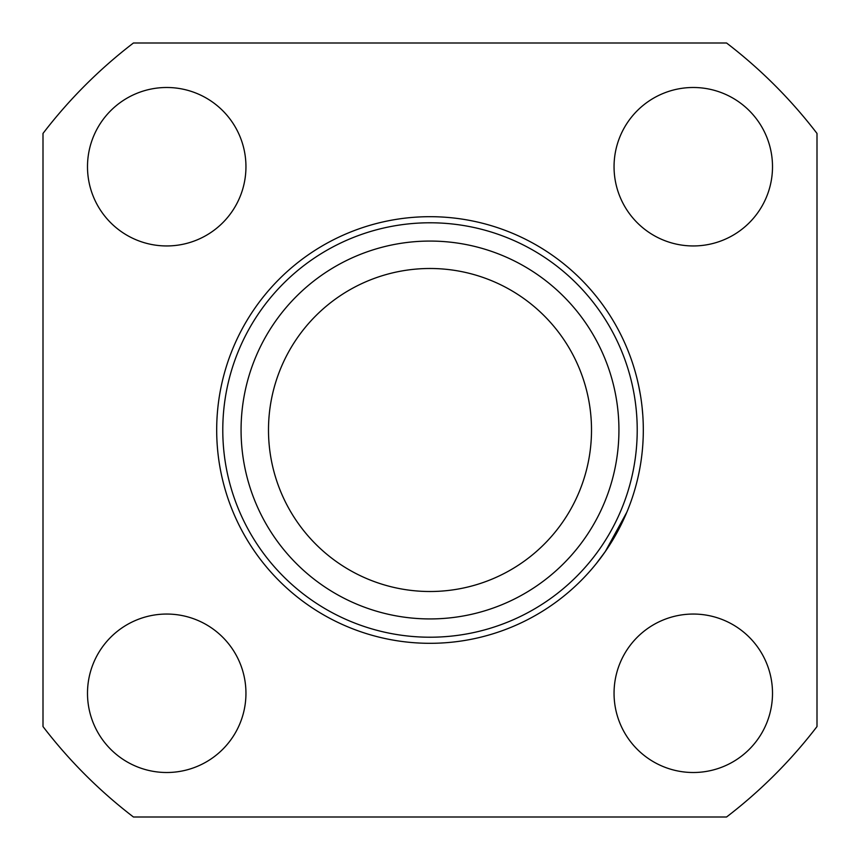 <?xml version="1.0" encoding="UTF-8"?>
<svg xmlns="http://www.w3.org/2000/svg" width="860" height="860" viewBox="0 0 860 860"><rect width="100%" height="100%" fill="white"/><g stroke="black" fill="none" stroke-linecap="round" stroke-linejoin="round"><path stroke-width="1.29" d="M596.528 563.289L605.322 551.507L626.822 512.227M643.151 421.808L643.108 420.776M642.786 415.122L642.205 408.392M641.42 401.685L641.345 401.147M640.453 395.245L638.593 385.398M642.742 445.48L642.807 444.631M642.947 442.395L643.172 437.643M693.278 614.051A79.228 79.228 0 0 1 772.506 693.278A79.228 79.228 0 0 1 693.278 772.506A79.228 79.228 0 0 1 614.051 693.278A79.228 79.228 0 0 1 693.278 614.051M614.051 166.722A79.228 79.228 0 0 1 693.278 87.494A79.228 79.228 0 0 1 772.506 166.722A79.228 79.228 0 0 1 693.278 245.949A79.228 79.228 0 0 1 614.051 166.722M166.722 245.949A79.228 79.228 0 0 1 87.494 166.722A79.228 79.228 0 0 1 166.722 87.494A79.228 79.228 0 0 1 245.949 166.722A79.228 79.228 0 0 1 166.722 245.949M245.949 693.278A79.228 79.228 0 0 1 166.722 772.506A79.228 79.228 0 0 1 87.494 693.278A79.228 79.228 0 0 1 166.722 614.051A79.228 79.228 0 0 1 245.949 693.278M817 726.56A487.555 487.555 0 0 1 726.56 817L133.44 817A487.555 487.555 0 0 1 43 726.56L43 133.44A487.555 487.555 0 0 1 133.44 43L726.56 43A487.555 487.555 0 0 1 817 133.44L817 726.56M430 216.688A213.312 213.312 0 0 1 643.312 430A213.312 213.312 0 0 1 430 643.312A213.312 213.312 0 0 1 216.688 430A213.312 213.312 0 0 1 430 216.688A213.312 213.312 0 0 0 216.688 430A213.312 213.312 0 0 0 430 643.312M430 618.931A188.931 188.931 0 0 1 241.069 430A188.931 188.931 0 0 1 430 241.069A188.931 188.931 0 0 1 618.931 430A188.931 188.931 0 0 1 430 618.931M430 591.508A161.508 161.508 0 0 1 268.492 430A161.508 161.508 0 0 1 430 268.492A161.508 161.508 0 0 1 591.508 430A161.508 161.508 0 0 1 430 591.508M638.937 387.021L637.357 379.991M635.325 487.813L635.486 487.244M639.41 470.56L639.98 467.517M430 222.783A207.217 207.217 0 0 1 637.217 430A207.217 207.217 0 0 1 430 637.217A207.217 207.217 0 0 1 222.783 430A207.217 207.217 0 0 1 430 222.783"/></g></svg>
